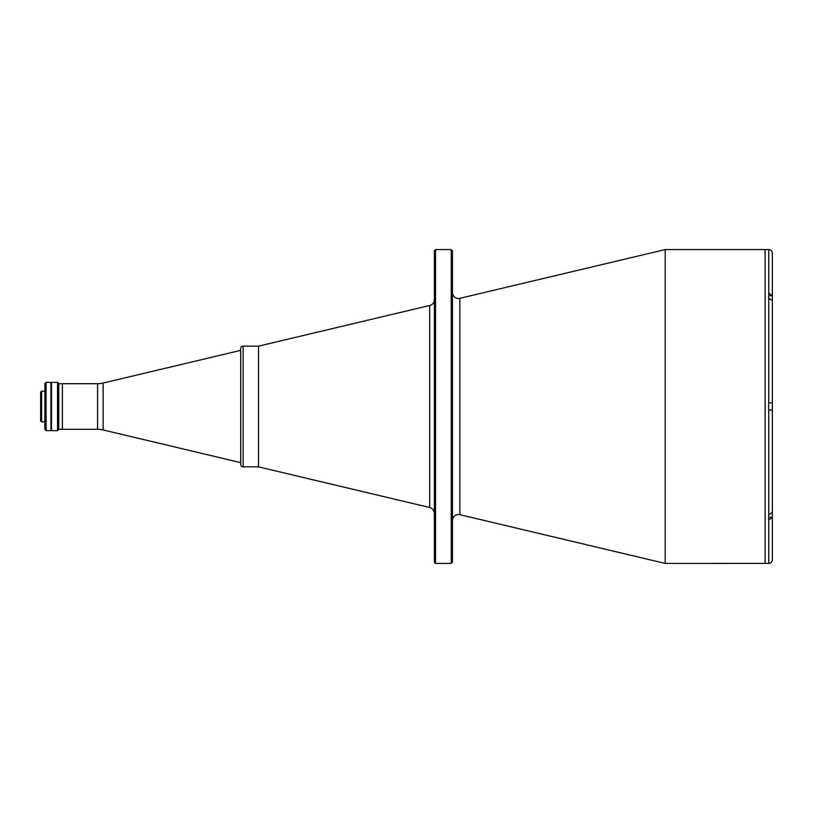<?xml version="1.0" encoding="UTF-8"?>
<svg xmlns="http://www.w3.org/2000/svg" width="813" height="813" viewBox="0 0 813 813"><rect width="100%" height="100%" fill="white"/><g stroke="black" fill="none" stroke-linecap="round" stroke-linejoin="round"><path stroke-width="1.22" d="M97.58 429.315L97.58 383.685L62.377 383.685L62.377 429.315L97.58 429.315A24.146 24.146 0 0 1 103.16 429.965L240.709 462.638L240.709 464.447L240.709 348.553A2.419 2.419 0 0 1 243.128 346.145L243.128 466.855L258.504 466.855L258.504 346.145L243.128 346.145M97.58 383.685A24.146 24.146 0 0 0 103.16 383.035L240.709 350.362L240.709 348.553M62.377 383.746L58.76 383.746M62.377 429.254L58.76 429.254M41.615 421.835L40.65 420.87L40.65 392.13L41.615 391.165L41.615 421.835L44.888 421.835M41.615 391.165L44.888 391.165M51.514 382.354L51.514 430.646L57.55 430.646L57.55 382.354L51.514 382.354M57.55 382.354L58.76 383.563L58.76 429.437L57.55 430.646M46.087 430.646L44.888 429.437L44.888 383.563L46.087 382.354L46.087 430.646L50.924 430.646L50.924 382.354L46.087 382.354M240.709 464.447A2.419 2.419 0 0 0 243.128 466.855M452.445 292.446A6.037 6.037 0 0 0 459.873 298.32L665.197 249.571L665.197 563.429L459.873 514.68L459.873 298.32M452.445 520.554A6.037 6.037 0 0 1 459.873 514.68M434.335 513.379A6.037 6.037 0 0 0 429.701 507.515L258.504 466.855L258.504 346.145L429.701 305.485A6.037 6.037 0 0 0 434.335 299.621M451.235 563.429L452.445 562.23L452.445 250.77L451.235 249.571L435.544 249.571L435.544 563.429L451.235 563.429L451.235 249.571M435.544 563.429L434.335 562.23L434.335 250.77L435.544 249.571M768.732 249.611C770.927 249.825 772.137 251.024 772.35 253.229L772.35 295.698L768.732 292.995L768.732 249.611L765.104 249.571L765.104 563.429L765.104 249.571L665.197 249.571M772.35 301.887L772.35 402.882L768.61 402.882L768.61 410.118L772.35 410.118L772.35 512.312L768.61 514.883L768.61 520.005L772.35 517.434L772.35 559.771C772.137 561.966 770.927 563.175 768.732 563.389L665.197 563.429M50.924 382.476L50.924 430.524M768.61 514.883L768.61 517.302L772.35 517.302L772.35 559.771M768.732 292.995L768.61 298.117L772.35 300.688L772.35 511.113M768.732 298.117L768.732 402.882L772.35 402.882M772.35 517.302L772.35 512.18M768.732 520.005L768.732 563.389L770.744 562.779M771.293 562.332L771.74 561.783M772.35 517.434L772.076 518.42M772.35 253.432L772.35 295.566M772.35 253.229L771.74 251.217M771.293 250.668L770.734 250.221M772.35 300.82L772.35 295.698L768.61 295.698L768.61 298.117M103.16 383.035L103.16 429.965M429.701 507.515L429.701 305.485M768.732 514.883L768.732 410.118"/></g></svg>
